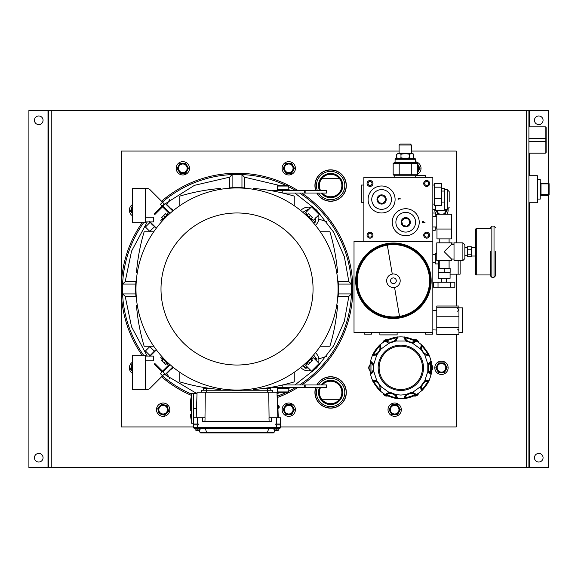 <?xml version="1.0" encoding="UTF-8"?>
<svg xmlns="http://www.w3.org/2000/svg" width="578" height="578" viewBox="0 0 578 578"><rect width="100%" height="100%" fill="white"/><g stroke="black" fill="none" stroke-linecap="round" stroke-linejoin="round"><path stroke-width="0.87" d="M339.185 178.262L322.069 178.262M322.069 399.738L339.185 399.738M309.837 218.939L310.95 220.023A0.39 0.39 0 0 0 311.499 220.023A0.39 0.39 0 0 0 311.499 219.474L306.557 214.532A0.39 0.39 0 0 0 306.008 214.532A0.39 0.39 0 0 0 306.008 215.081L310.95 220.023M307.091 216.194L306.008 215.081M310.95 218.925L309.028 217.003L310.4 215.63L312.315 217.552L310.95 218.925M310.4 215.63L308.479 213.708L307.106 215.081M279.188 407.324L279.152 406.413A0.903 0.903 0 0 0 278.228 405.546A0.39 0.39 0 0 0 277.852 405.944L277.917 407.88A0.39 0.39 0 0 0 278.321 408.256L278.228 405.546A0.903 0.903 0 0 1 279.044 406.876A0.903 0.903 0 0 1 278.321 408.256M448.044 209.149A6.661 6.661 0 0 1 446.729 214.257M440.068 214.257A4.313 4.313 0 0 1 437.163 210.479M436.773 214.908A6.661 6.661 0 0 1 434.858 209.337M447.155 210.182L444.8 214.257L447.155 210.182L446.664 209.337L447.09 210.074M438.131 214.257L435.776 210.182M446.317 209.337A4.927 4.927 0 0 1 444.229 214.257M438.702 214.257A4.927 4.927 0 0 1 436.549 210.479M445.689 209.337A4.313 4.313 0 0 1 442.856 214.257M166.963 216.194L168.046 215.081A0.39 0.39 0 0 0 168.046 214.532A0.39 0.39 0 0 0 167.497 214.532L162.562 219.474L165.033 217.003L163.661 215.63L165.583 213.708L166.955 215.081L167.497 214.532M163.112 220.023A0.39 0.39 0 0 1 162.562 220.023A0.39 0.39 0 0 1 162.562 219.474M168.046 215.081L166.955 216.179M166.955 215.081L165.033 217.003M163.661 215.63L161.739 217.552L163.112 218.925M315.487 225.326A10.462 10.462 0 0 0 318.601 215.11M310.921 207.43A10.462 10.462 0 0 0 300.704 210.544M132.391 370.108A4.313 4.313 0 0 1 132.391 365.527M132.391 373.388A6.661 6.661 0 0 1 132.391 362.247M132.6 371.343L130.563 369.349L131.943 363.967M130.563 369.349L132.391 363.728M132.391 371.127A4.927 4.927 0 0 1 132.391 364.508M379.876 332.487L379.876 334.893L397.122 334.893L397.122 332.487M538.754 462.032A4.313 4.313 0 0 1 534.448 457.718A4.313 4.313 0 0 1 538.754 453.412A4.313 4.313 0 0 1 543.067 457.718A4.313 4.313 0 0 1 538.754 462.032M538.754 124.588A4.313 4.313 0 0 1 534.448 120.282A4.313 4.313 0 0 1 538.754 115.968A4.313 4.313 0 0 1 543.067 120.282A4.313 4.313 0 0 1 538.754 124.588M38.755 462.032A4.313 4.313 0 0 1 34.442 457.718A4.313 4.313 0 0 1 38.755 453.412A4.313 4.313 0 0 1 43.061 457.718A4.313 4.313 0 0 1 38.755 462.032M38.755 124.588A4.313 4.313 0 0 1 34.442 120.282A4.313 4.313 0 0 1 38.755 115.968A4.313 4.313 0 0 1 43.061 120.282A4.313 4.313 0 0 1 38.755 124.588M548.609 195.342L548.609 467.573L28.9 467.573L28.9 110.427L548.609 110.427L548.609 183.147M528.906 110.427L528.906 467.573M48.603 467.573L48.603 110.427M276.205 430.581L274.268 430.581L274.268 429.028L276.205 429.028L276.205 430.581L278.148 430.581L278.148 429.028L278.921 429.028L273.488 429.028A0.39 0.39 0 0 1 273.105 428.638A0.39 0.39 0 0 1 273.488 428.247M154.362 226.851L149.81 231.402L145.418 227.017L149.977 222.458L149.594 221.533L152.166 224.654L152.556 224.271M363.865 185.047L361.467 185.047L361.467 202.293L363.865 202.293M149.81 346.598L145.418 350.983L149.977 355.542L149.478 356.192L154.745 350.767L155.294 350.767L154.362 351.149L149.81 346.598M173.068 367.225L165.994 374.298L165.445 374.298L162.974 371.835L170.105 364.704M165.445 374.298L172.764 366.979M444.164 260.57L451.555 260.57L451.555 259.067L444.164 251.697L451.555 244.328L451.555 242.832L436.773 242.832L436.773 260.57L444.164 260.57M462.884 260.57L462.884 242.832L454.019 242.832L454.019 260.57L462.884 260.57L464.856 258.597L464.856 244.805L462.884 242.832M438.254 272.39L438.254 278.3L450.074 278.3L450.074 272.39M450.305 282.245L450.305 287.165L438.023 287.165L438.023 282.245L454.835 282.245L454.835 287.165L450.305 287.165M444.164 268.445L438.189 268.445L438.189 272.39L444.164 272.39L444.164 268.445L450.139 268.445L450.139 272.39L444.164 272.39M438.023 287.165L433.493 287.165L433.493 282.245L438.023 282.245M313.644 223.122L315.826 221.858L315.826 217.595M308.977 209.373L308.435 209.063L302.814 212.307M315.819 217.892A7.391 7.391 0 0 1 313.507 222.964M303.067 212.516A7.391 7.391 0 0 1 308.139 210.211M394.666 403.032A6.661 6.661 0 0 1 401.327 409.694A6.661 6.661 0 0 1 394.666 416.348A6.661 6.661 0 0 1 388.004 409.694A6.661 6.661 0 0 1 394.666 403.032M394.666 414A4.313 4.313 0 0 1 390.352 409.694A4.313 4.313 0 0 1 394.666 405.38A4.313 4.313 0 0 1 398.979 409.694A4.313 4.313 0 0 1 394.666 414M391.819 404.766L397.512 404.766L400.352 409.694L397.512 414.614L391.819 414.614L388.98 409.694L391.819 404.766L397.57 404.875M388.98 409.694L390.403 407.23A4.927 4.927 0 0 1 398.928 407.23L400.287 409.578M400.352 409.694L397.57 414.505M398.928 407.23A4.927 4.927 0 0 1 394.666 414.614L391.819 414.614L390.403 412.15A4.927 4.927 0 0 1 390.403 407.23M394.666 414.614A4.927 4.927 0 0 1 390.403 412.15M415.69 177.316L415.69 175.741L394.803 175.741L393.163 174.794L393.163 163.386L394.803 162.44L415.69 162.44L417.33 163.386L393.163 163.386M394.803 177.316L394.803 175.741M415.69 175.741L417.33 174.794L393.163 174.794M395.07 159.282L395.359 158.495L415.134 158.495L415.423 159.282L395.07 159.282L395.07 162.44M415.423 159.282L415.423 162.44M411.377 153.567L411.377 145.02L399.116 145.02L399.116 153.567M411.377 145.02L410.387 144.03L400.106 144.03L399.116 145.02M411.673 153.567L413.776 154.232L412.634 153.567L397.859 153.567L396.718 154.232L398.82 153.567M397.129 154.008L396.718 154.232L396.718 157.837L398.82 158.495M398.878 153.567L400.98 154.232L405.192 153.567M405.301 153.567L409.513 154.232L411.615 153.567M405.192 158.495L400.98 157.837L398.878 158.495M400.98 157.837L400.98 154.232M411.615 158.495L409.513 157.837L405.301 158.495M409.513 157.837L409.513 154.232M413.364 158.061L411.673 158.495M412.634 158.495L413.776 157.837L413.776 154.232M415.828 162.7L417.33 163.386L417.33 174.794M399.203 163.386L399.203 174.794M411.29 174.794L411.29 163.386M396.125 162.44L400.453 162.44M404.961 162.44L405.785 162.44M413.494 162.44L414.368 162.44M405.539 162.44L404.716 162.44M441.462 361.156A6.661 6.661 0 0 1 448.123 367.818A6.661 6.661 0 0 1 441.462 374.479A6.661 6.661 0 0 1 434.8 367.818A6.661 6.661 0 0 1 441.462 361.156M441.462 372.131A4.313 4.313 0 0 1 437.156 367.818A4.313 4.313 0 0 1 441.462 363.504A4.313 4.313 0 0 1 445.775 367.818A4.313 4.313 0 0 1 441.462 372.131M438.623 362.89L444.309 362.89L447.155 367.818L444.309 372.745L438.623 372.745L435.776 367.818L438.623 362.89L444.309 362.89L447.09 367.709M447.155 367.818L444.374 372.637M435.776 367.818L437.199 365.354A4.927 4.927 0 0 1 445.732 365.354A4.927 4.927 0 0 1 441.462 372.745A4.927 4.927 0 0 1 437.199 365.354M438.623 372.745L437.199 370.281M415.589 222.219A9.855 9.855 0 0 1 405.742 232.074A9.855 9.855 0 0 1 395.887 222.219A9.855 9.855 0 0 1 405.742 212.372A9.855 9.855 0 0 1 415.589 222.219M404.571 218.116L401.602 221.179L402.772 225.283L406.905 226.323L409.874 223.26L408.711 219.156L404.484 218.209M405.742 226.829A4.61 4.61 0 0 1 401.132 222.219A4.61 4.61 0 0 1 405.742 217.61A4.61 4.61 0 0 1 410.351 222.219A4.61 4.61 0 0 1 405.742 226.829M408.588 219.127L405.742 218.412M402.895 225.319L405.742 226.034M193.587 393.64L191.26 393.64L191.26 423.219L193.587 423.219M196.303 428.247L197.466 428.247L197.466 427.474L193.587 427.474A0.773 0.773 0 0 0 194.36 428.247A0.773 0.773 0 0 1 193.587 427.474L193.587 424.917L198.24 424.917L198.24 423.985L197.466 423.985L197.466 417.778L193.587 417.778L193.587 393.741L191.26 393.741M190.4 414.101L190.465 414.881A44.997 44.997 0 0 0 191.26 420.119M190.465 402.078L190.4 402.859L190.465 402.078A44.997 44.997 0 0 1 191.26 396.84M190.4 402.859L190.27 410.604M278.148 387.679L278.148 388.452M287.454 387.679L287.454 388.452M267.282 387.939L267.282 388.683M441.7 187.171L441.7 183.371L434.41 183.371L434.41 187.171L441.7 187.171L441.7 198.362L434.41 198.362L434.41 187.171M434.41 198.362L434.41 205.746L441.7 205.746L441.7 198.362M436.968 229.04L436.968 238.895L451.353 238.895L451.353 229.04M436.773 214.257L436.773 229.04L451.555 229.04L451.555 214.257L436.773 214.257M475.694 232.92L475.694 259.818M490.469 274.947L476.279 274.947L476.279 228.447L475.694 229.04L475.694 232.587M490.469 251.697L490.469 275.937L490.469 251.697M495.397 251.697L495.397 275.937L495.397 251.697M471.258 251.697L471.258 256.675L467.313 256.675L467.313 249.212L471.258 249.212L471.258 251.697M464.856 255.671L467.313 255.758M464.856 247.724L467.313 247.637M475.694 260.36L475.694 267.361M475.694 268.214L475.694 274.362L476.279 274.947M475.694 251.697L475.694 274.362L475.694 251.697M467.313 249.212L467.313 246.719L471.258 246.719L471.258 249.212M471.258 254.19L467.313 254.19M305.148 190.321L326.635 190.321L326.635 193.038L282.794 193.038L282.794 190.321L305.148 190.321L305.148 193.038M282.794 190.321L272.715 190.321L272.715 190.971M528.906 153.184L545.162 153.184A0.983 0.983 0 0 0 546.145 152.202L546.145 127.767A0.983 0.983 0 0 0 545.162 126.784L528.906 126.784M316.997 384.962A15.548 15.548 0 0 1 346.171 392.448A15.548 15.548 0 0 1 330.623 407.996A15.548 15.548 0 0 1 315.826 387.679M318.594 384.962A14.175 14.175 0 0 1 344.799 392.448A14.175 14.175 0 0 1 330.623 406.623A14.175 14.175 0 0 1 317.279 387.679M319.461 387.679A12.145 12.145 0 0 0 330.623 404.593A12.145 12.145 0 0 0 342.768 392.448A12.145 12.145 0 0 0 321.065 384.962M319.822 387.679A11.813 11.813 0 0 0 330.623 404.26A11.813 11.813 0 0 0 342.436 392.448A11.813 11.813 0 0 0 321.491 384.962M320.45 387.679A11.242 11.242 0 0 0 330.623 403.69A11.242 11.242 0 0 0 341.865 392.448A11.242 11.242 0 0 0 322.242 384.962M190.465 401.977L190.4 402.75L190.465 401.977A44.997 44.997 0 0 1 191.26 396.739M190.4 402.75L190.27 410.503M152.166 224.654L155.294 227.233L149.969 221.909M155.02 227.342L155.403 227.118M300.704 367.456A10.462 10.462 0 0 0 310.921 370.57M318.601 362.89A10.462 10.462 0 0 0 315.487 352.674M285.9 193.818L285.9 193.038M288.234 189.548L277.368 189.548L277.368 186.058L288.234 186.058L288.234 189.548M288.234 186.058L287.844 185.668L277.758 185.668L277.368 186.058M197.849 429.028L200.566 429.028L197.849 429.028L197.849 430.581L195.913 430.581L195.913 429.028L195.14 429.028L197.849 429.028L195.14 429.028L195.14 428.247L195.913 428.247L194.36 428.247L197.466 428.247L195.14 428.247M197.849 430.581L199.793 430.581L199.793 429.028M285.9 384.182L285.9 384.962M277.368 388.452L288.234 388.452L288.234 391.942L277.368 391.942L277.368 388.452M277.368 391.942L277.758 392.332L287.844 392.332L288.234 391.942M277.556 397.44A115.766 115.766 0 0 0 297.562 387.679M301.781 384.962A115.766 115.766 0 0 0 301.781 193.038M297.562 190.321A115.766 115.766 0 0 0 161.544 201.231M142.137 222.689A115.766 115.766 0 0 0 142.137 355.311M161.544 376.769A115.766 115.766 0 0 0 191.26 395.33M391.45 199.482A9.855 9.855 0 0 1 381.603 209.337A9.855 9.855 0 0 1 371.748 199.482A9.855 9.855 0 0 1 381.603 189.627A9.855 9.855 0 0 1 391.45 199.482M380.338 195.407L377.441 198.543L378.706 202.618L382.867 203.557L385.764 200.421L384.5 196.347L380.252 195.501M381.603 204.092A4.61 4.61 0 0 1 376.993 199.482A4.61 4.61 0 0 1 381.603 194.873A4.61 4.61 0 0 1 386.212 199.482A4.61 4.61 0 0 1 381.603 204.092M378.706 202.618L381.603 203.268M384.5 196.347L381.603 195.696M364.162 332.487L364.162 334.163L371.452 334.163L371.452 332.487M170.785 369.508A10.462 10.462 0 0 0 173.357 367.456M270.779 390.237L270.779 388.683L267.672 388.683L267.672 390.237L272.325 390.237L272.325 392.18M206.389 387.881L206.389 388.683L212.155 388.683M261.899 388.683L267.672 388.683L267.672 387.881M201.729 392.18L201.729 390.237L206.389 390.237L206.389 388.683L203.283 388.683L203.283 390.237M537.771 202.379L537.771 176.109L537.374 175.719L537.374 202.77L537.771 202.379L537.771 176.109L537.374 175.719L537.374 202.77L528.906 202.77L537.374 202.77L537.771 202.379M528.906 175.719L537.374 175.719L528.906 175.719M282.815 387.679L282.815 384.962L305.17 384.962L305.17 387.679L272.715 387.679L272.715 387.029M305.17 387.679L326.635 387.679L326.635 384.962L305.17 384.962M162.974 370.736L163.523 371.286M432.835 230.268L435.234 230.268L435.234 226.952M435.234 216.353L435.234 213.029L432.835 213.029M315.826 190.321A15.548 15.548 0 0 1 330.623 170.004A15.548 15.548 0 0 1 346.171 185.552A15.548 15.548 0 0 1 316.997 193.038M317.279 190.321A14.175 14.175 0 0 1 330.623 171.377A14.175 14.175 0 0 1 344.799 185.552A14.175 14.175 0 0 1 318.594 193.038M321.065 193.038A12.145 12.145 0 0 0 342.768 185.552A12.145 12.145 0 0 0 330.623 173.407A12.145 12.145 0 0 0 319.461 190.321M321.491 193.038A11.813 11.813 0 0 0 342.436 185.552A11.813 11.813 0 0 0 330.623 173.74A11.813 11.813 0 0 0 319.822 190.321M322.242 193.038A11.242 11.242 0 0 0 341.865 185.552A11.242 11.242 0 0 0 330.623 174.31A11.242 11.242 0 0 0 320.45 190.321M450.074 274.16L458.152 274.16L458.152 260.57L458.152 274.16L460.124 274.16L460.124 260.57M278.264 417.778L277.476 395.287L277.093 395.301M425.22 177.316L425.22 175.524L416.066 175.524M173.357 210.544A10.462 10.462 0 0 0 170.785 208.492M163.141 403.032A6.661 6.661 0 0 1 169.795 409.694A6.661 6.661 0 0 1 163.141 416.348A6.661 6.661 0 0 1 156.479 409.694A6.661 6.661 0 0 1 163.141 403.032M157.671 408.126L161.753 404.174L167.223 405.734L168.61 411.254L166.565 413.234L164.52 415.206L159.051 413.646L157.671 408.126L159.709 406.153A4.927 4.927 0 0 1 164.492 404.954L167.259 405.857M163.141 414A4.313 4.313 0 0 1 158.827 409.694A4.313 4.313 0 0 1 163.141 405.38A4.313 4.313 0 0 1 167.447 409.694A4.313 4.313 0 0 1 163.141 414M164.52 415.206L159.051 413.646L158.69 412.208M164.492 404.954A4.927 4.927 0 0 1 166.565 413.234A4.927 4.927 0 0 1 158.358 410.886L157.7 408.249M161.753 404.174L163.141 404.564M167.916 408.494L168.574 411.131M168.61 411.254L164.607 415.12M158.358 410.886A4.927 4.927 0 0 1 159.709 406.153M537.771 199.099L540.235 199.099L540.235 179.397L537.771 179.397M540.235 194.613L541.022 194.613L541.022 195.4L548.312 195.4L548.312 194.613L549.1 194.613L549.1 183.876L548.312 183.876L548.312 194.613L541.022 194.613L541.022 183.876L548.312 183.876L548.312 183.089L541.022 183.089A0.788 0.788 0 0 1 540.235 182.301A0.788 0.788 0 0 0 541.022 183.089L541.022 183.876L540.235 183.876M541.022 195.4A0.788 0.788 0 0 0 540.235 196.195M548.312 183.089A0.788 0.788 0 0 1 549.1 183.876A0.788 0.788 0 0 0 548.312 183.089M549.1 194.613A0.788 0.788 0 0 1 548.312 195.4A0.788 0.788 0 0 0 549.1 194.613M288.754 161.652A6.661 6.661 0 0 1 295.416 168.306A6.661 6.661 0 0 1 288.754 174.968A6.661 6.661 0 0 1 282.093 168.306A6.661 6.661 0 0 1 288.754 161.652M288.754 172.62A4.313 4.313 0 0 1 284.441 168.306A4.313 4.313 0 0 1 288.754 164A4.313 4.313 0 0 1 293.06 168.306A4.313 4.313 0 0 1 288.754 172.62M291.601 163.386L294.44 168.306L291.601 173.234L285.908 173.234L283.068 168.306L285.908 163.386L291.659 163.495M291.601 173.234L286.038 173.234M286.038 163.386L291.471 163.386M294.44 168.306L293.017 170.77A4.927 4.927 0 0 1 284.484 170.77A4.927 4.927 0 0 1 288.754 163.386A4.927 4.927 0 0 1 293.017 170.77M283.068 168.306L284.484 165.85M307.091 361.806L306.008 362.919A0.39 0.39 0 0 0 306.008 363.468A0.39 0.39 0 0 0 306.557 363.468L311.499 358.526A0.39 0.39 0 0 0 311.499 357.977A0.39 0.39 0 0 0 310.95 357.977L306.008 362.919M309.837 359.061L310.95 357.977M310.523 359.502L311.896 360.874L312.561 360.202L311.195 358.83M311.896 360.874L309.729 363.042L308.356 361.669M309.729 363.042L308.233 364.537L306.86 363.165M182.843 161.652A6.661 6.661 0 0 1 189.505 168.306A6.661 6.661 0 0 1 182.843 174.968A6.661 6.661 0 0 1 176.182 168.306A6.661 6.661 0 0 1 182.843 161.652M188.529 168.212L185.769 173.19L180.083 173.284L177.157 168.408L179.917 163.429L182.756 163.386A4.927 4.927 0 0 1 182.843 163.386L185.603 163.336L188.464 168.328M179.917 163.429L182.843 163.386A4.927 4.927 0 0 1 187.149 170.698A4.927 4.927 0 0 1 178.616 170.842L177.157 168.408L177.872 167.107M182.843 172.62A4.313 4.313 0 0 1 178.53 168.306A4.313 4.313 0 0 1 182.843 164A4.313 4.313 0 0 1 187.149 168.306A4.313 4.313 0 0 1 182.843 172.62M178.616 170.842A4.927 4.927 0 0 1 178.537 165.915L179.852 163.545M185.769 173.19L182.923 173.234M178.537 165.915A4.927 4.927 0 0 1 182.756 163.386M316.368 360.658L316.91 359.386L313.579 354.95M303.031 365.513L305.083 368.251L308.226 367.875M313.507 355.036A7.391 7.391 0 0 1 315.819 360.108M308.139 367.789A7.391 7.391 0 0 1 303.067 365.484M278.921 429.028A0.39 0.39 0 0 0 279.311 428.638A0.39 0.39 0 0 0 278.921 428.247L276.595 428.247L276.595 427.474L280.474 427.474A0.773 0.773 0 0 1 279.694 428.247L197.466 428.247M274.268 429.028L273.488 429.028M132.391 212.473A4.313 4.313 0 0 1 132.391 207.892M132.391 215.753A6.661 6.661 0 0 1 132.391 204.612M130.455 211.23L131.394 208.55A4.927 4.927 0 0 0 132.391 213.492L130.455 211.23L132.391 205.855M132.391 206.873A4.927 4.927 0 0 0 131.394 208.55L132.34 205.862M449.185 201.794L449.185 191.6L447.22 189.627L447.22 209.337L449.185 207.365M441.7 188.486L444.265 188.486L444.265 210.479L435.393 210.479L435.393 205.746M444.265 191.065L441.7 191.065M444.265 202.062L441.7 202.062M206.772 387.939L206.772 388.683M370.028 238.15A2.955 2.955 0 0 1 367.066 235.195A2.955 2.955 0 0 1 370.028 232.24A2.955 2.955 0 0 1 372.983 235.195A2.955 2.955 0 0 1 370.028 238.15M370.028 233.216A1.98 1.98 0 0 0 368.041 235.195A1.98 1.98 0 0 0 370.028 237.175A1.98 1.98 0 0 0 372.008 235.195A1.98 1.98 0 0 0 370.028 233.216M426.672 238.15A2.955 2.955 0 0 1 423.717 235.195A2.955 2.955 0 0 1 426.672 232.24A2.955 2.955 0 0 1 429.635 235.195A2.955 2.955 0 0 1 426.672 238.15M426.672 233.216A1.98 1.98 0 0 0 424.693 235.195A1.98 1.98 0 0 0 426.672 237.175A1.98 1.98 0 0 0 428.659 235.195A1.98 1.98 0 0 0 426.672 233.216M426.672 186.427A2.955 2.955 0 0 1 423.717 183.472A2.955 2.955 0 0 1 426.672 180.517A2.955 2.955 0 0 1 429.635 183.472A2.955 2.955 0 0 1 426.672 186.427M426.672 181.492A1.98 1.98 0 0 0 424.693 183.472A1.98 1.98 0 0 0 426.672 185.451A1.98 1.98 0 0 0 428.659 183.472A1.98 1.98 0 0 0 426.672 181.492M370.028 186.427A2.955 2.955 0 0 1 367.066 183.472A2.955 2.955 0 0 1 370.028 180.517A2.955 2.955 0 0 1 372.983 183.472A2.955 2.955 0 0 1 370.028 186.427M370.028 181.492A1.98 1.98 0 0 0 368.041 183.472A1.98 1.98 0 0 0 370.028 185.451A1.98 1.98 0 0 0 372.008 183.472A1.98 1.98 0 0 0 370.028 181.492M405.742 235.716A13.496 13.496 0 0 1 392.245 222.219A13.496 13.496 0 0 1 405.742 208.723A13.496 13.496 0 0 1 419.238 222.219A13.496 13.496 0 0 1 405.742 235.716M381.603 212.979A13.496 13.496 0 0 1 368.107 199.482A13.496 13.496 0 0 1 381.603 185.986A13.496 13.496 0 0 1 395.099 199.482A13.496 13.496 0 0 1 381.603 212.979M363.865 241.351L363.865 177.316L432.835 177.316L432.835 332.487L354.018 332.487L354.018 241.351L432.835 241.351M432.835 193.608L432.835 194.562M432.835 209.648L432.835 210.19M423.898 222.443L425.148 222.877L422.431 222.877L422.475 221.728L423.161 221.208L423.898 222.443M398.365 198.666L400.8 198.904L398.365 198.904L398.083 199.497L398.083 198.073L398.365 198.666M409.014 241.351L407.801 241.351M423.161 221.208L422.431 222.349M432.835 199.901L432.835 198.825M432.835 201.455L432.835 200.768M422.713 222.638L423.161 221.453L423.616 222.638L422.713 222.638M315.667 190.321A15.7 15.7 0 0 1 330.623 169.845A15.7 15.7 0 0 1 346.33 185.552A15.7 15.7 0 0 1 316.823 193.038M316.823 384.962A15.7 15.7 0 0 1 346.33 392.448A15.7 15.7 0 0 1 330.623 408.155A15.7 15.7 0 0 1 315.667 387.679M280.474 426.932L456.244 426.932L456.244 334.337M456.244 306.008L456.244 274.16M456.244 242.832L456.244 151.068L411.377 151.068M399.116 151.068L121.264 151.068L121.264 426.932L193.587 426.932M152.166 353.346L152.556 353.729M155.403 350.882L149.969 356.091M164.224 359.061L163.112 357.977A0.39 0.39 0 0 0 162.562 357.977A0.39 0.39 0 0 0 162.562 358.526L167.497 363.468A0.39 0.39 0 0 0 168.046 363.468A0.39 0.39 0 0 0 168.046 362.919M163.112 357.977L164.21 359.075M165.633 361.597L164.26 362.97L162.115 360.817L163.48 359.451M162.115 360.817L161.515 360.224L162.88 358.851M164.26 362.97L165.807 364.516L167.179 363.143M458.939 332.509L462.566 332.509L462.566 307.836L458.939 307.836M287.454 190.321L287.454 189.548M278.148 190.321L278.148 189.548M415.423 161.732A6.661 6.661 0 0 1 417.33 174.274M417.215 163.386L419.996 168.198M417.33 164.369A4.927 4.927 0 0 1 418.638 165.85L420.062 168.306L417.33 173.039M420.062 168.306L417.215 173.234M418.638 165.85A4.927 4.927 0 0 1 417.33 172.251M417.33 165.178A4.313 4.313 0 0 1 417.33 171.442M170.105 213.296L162.974 206.165L165.445 203.702L172.764 211.021M173.068 210.775L165.994 203.702L165.445 203.702M288.754 403.032A6.661 6.661 0 0 1 295.416 409.694A6.661 6.661 0 0 1 288.754 416.348A6.661 6.661 0 0 1 282.093 409.694A6.661 6.661 0 0 1 288.754 403.032M288.754 414A4.313 4.313 0 0 1 284.441 409.694A4.313 4.313 0 0 1 288.754 405.38A4.313 4.313 0 0 1 293.06 409.694A4.313 4.313 0 0 1 288.754 414M285.908 404.766L291.601 404.766L294.44 409.694L291.601 414.614L285.908 414.614L283.068 409.694L285.908 404.766L291.659 404.875M283.068 409.694L284.484 407.23A4.927 4.927 0 0 1 293.017 407.23L294.375 409.578M294.44 409.694L293.017 412.15A4.927 4.927 0 0 1 288.754 414.614L285.843 414.505M288.754 414.614A4.927 4.927 0 0 1 284.484 412.15L283.126 409.802M293.017 407.23A4.927 4.927 0 0 1 293.017 412.15M284.484 412.15A4.927 4.927 0 0 1 284.484 407.23M425.249 332.487L425.249 334.163L432.539 334.163L432.539 332.487M162.974 207.264L163.523 206.714M369.985 370.354A3.511 3.511 0 0 1 369.985 365.282M369.999 370.592A3.678 3.678 0 0 1 369.999 365.043A30.937 30.937 0 0 1 370.57 361.293M383.2 342.386A3.511 3.511 0 0 1 387.592 339.85M383.004 342.523A3.678 3.678 0 0 1 387.809 339.748A30.937 30.937 0 0 1 397.823 337.025L395.988 341.006L405.64 341.006L406.486 340.11L404.81 337.754A1.228 1.228 0 0 0 403.805 337.025C404.073 336.259 416.724 340.37 416.492 341.15L412.67 343.289L420.473 348.968L421.687 348.736L421.723 345.846A1.228 1.228 0 0 0 421.333 344.669C421.998 344.206 429.815 354.964 429.172 355.456L424.823 354.943L427.807 364.126L428.919 364.653L430.646 362.327A1.228 1.228 0 0 0 431.022 361.149C431.831 361.163 431.831 374.465 431.022 374.486L427.807 371.517L424.823 380.692L425.408 381.776L428.175 380.909A1.228 1.228 0 0 0 429.172 380.18C429.815 380.671 422.005 391.429 421.333 390.966L420.473 386.675L412.67 392.346L412.511 393.567L415.25 394.492A7.391 7.391 0 0 0 406.486 395.525L405.64 394.63L400.814 395.063L395.988 394.63L395.142 395.525L396.811 397.888A1.228 1.228 0 0 0 397.823 398.61C397.556 399.376 384.905 395.265 385.136 394.485L388.958 392.346L381.148 386.675L379.941 386.899L379.905 389.796A1.228 1.228 0 0 0 380.295 390.966C379.63 391.429 371.806 380.671 372.456 380.18L376.805 380.692L373.822 371.517L372.709 370.982L370.982 373.309A1.228 1.228 0 0 0 370.606 374.486C369.797 374.472 369.79 361.171 370.606 361.149L373.822 364.126L376.805 354.943L376.213 353.859L373.453 354.726A1.228 1.228 0 0 0 372.456 355.456C371.806 354.964 379.623 344.206 380.295 344.669L381.148 348.968L388.958 343.289L389.117 342.068L386.379 341.143A1.228 1.228 0 0 0 385.136 341.15C384.905 340.37 397.548 336.259 397.823 337.025A30.937 30.937 0 0 1 403.805 337.025L405.64 341.006L412.67 343.289L412.511 342.068A7.391 7.391 0 0 1 404.81 337.754C408.436 338.433 411.912 339.561 415.25 341.143L412.511 342.068A7.391 7.391 0 0 1 411.558 342.133M414.029 339.85A3.511 3.511 0 0 1 418.429 342.386M416.854 340.037A3.678 3.678 0 0 0 413.812 339.748A3.678 3.678 0 0 1 418.624 342.523M387.592 395.785A3.511 3.511 0 0 1 383.2 393.25M386.61 396.089A3.678 3.678 0 0 0 387.809 395.887A3.678 3.678 0 0 1 383.004 393.112M418.429 393.25A3.511 3.511 0 0 1 414.029 395.785M416.03 395.952A3.678 3.678 0 0 0 418.624 393.112A3.678 3.678 0 0 1 413.812 395.887A30.937 30.937 0 0 1 397.823 398.61L395.988 394.63L390.063 392.274L388.958 392.346L389.117 393.567A7.391 7.391 0 0 1 396.465 397.202M403.805 398.61L405.64 394.63L411.558 392.274L412.67 392.346L416.492 394.485C416.724 395.265 404.08 399.376 403.805 398.61A1.228 1.228 0 0 0 404.81 397.888L406.486 395.525A7.391 7.391 0 0 0 404.81 397.888C408.444 397.202 411.919 396.075 415.25 394.492A1.228 1.228 0 0 0 415.864 394.658A1.228 1.228 0 0 1 415.25 394.492M422.092 345.362A30.937 30.937 0 0 1 422.605 345.861M431.622 370.592A3.678 3.678 0 0 0 431.622 365.043A3.678 3.678 0 0 1 431.622 370.592A30.937 30.937 0 0 1 429.172 380.18L424.823 380.692L420.473 386.675L421.687 386.899A7.391 7.391 0 0 1 428.175 380.909C426.405 384.146 424.252 387.108 421.723 389.796L421.687 386.899A7.391 7.391 0 0 0 421.723 389.796A1.228 1.228 0 0 1 421.333 390.966A30.937 30.937 0 0 1 416.492 394.485A1.228 1.228 0 0 1 415.864 394.658M428.746 381.112A30.937 30.937 0 0 1 416.492 394.485M390.063 342.133A7.391 7.391 0 0 1 386.379 341.143C389.709 339.568 393.185 338.433 396.811 337.754A7.391 7.391 0 0 1 390.063 342.133A7.391 7.391 0 0 0 396.811 337.754L395.142 340.11L395.988 341.006L388.958 343.289L385.136 341.15A30.937 30.937 0 0 0 372.882 354.524M400.814 346.143A21.675 21.675 0 0 1 422.489 367.818A21.675 21.675 0 0 1 400.814 389.493A21.675 21.675 0 0 1 379.139 367.818A21.675 21.675 0 0 1 400.814 346.143M400.814 390.475A22.658 22.658 0 0 0 423.472 367.818A22.658 22.658 0 0 0 400.814 345.16A22.658 22.658 0 0 0 378.156 367.818A22.658 22.658 0 0 0 400.814 390.475M379.536 390.28A30.937 30.937 0 0 1 379.024 389.774M396.804 398.495A30.937 30.937 0 0 1 396.089 398.394M430.097 362.876A7.391 7.391 0 0 0 430.646 373.309L428.919 370.982L427.807 371.517L427.807 364.126L431.022 361.149A30.937 30.937 0 0 0 429.172 355.456A30.937 30.937 0 0 1 431.022 361.149M379.941 386.899A7.391 7.391 0 0 0 373.453 380.909L376.213 381.776L376.805 380.692L381.148 386.675L380.295 390.966A30.937 30.937 0 0 0 385.136 394.485A1.228 1.228 0 0 0 386.379 394.492L389.117 393.567A7.391 7.391 0 0 0 386.379 394.492C389.716 396.075 393.192 397.202 396.811 397.888A7.391 7.391 0 0 0 396.559 397.368M380.295 344.669A1.228 1.228 0 0 0 379.905 345.846C377.369 348.527 375.223 351.489 373.453 354.726A7.391 7.391 0 0 0 379.905 345.846L379.941 348.736L381.148 348.968L376.805 354.943L372.456 355.456A30.937 30.937 0 0 0 370.606 361.149A1.228 1.228 0 0 0 370.982 362.327L370.982 373.309A7.391 7.391 0 0 0 370.982 362.327L372.709 364.653L373.822 364.126L373.822 371.517L370.606 374.486A30.937 30.937 0 0 0 372.456 380.18A1.228 1.228 0 0 0 373.453 380.909C375.223 384.153 377.376 387.115 379.905 389.796A7.391 7.391 0 0 0 380.006 389.218M429.172 355.456A1.228 1.228 0 0 0 428.175 354.726C426.405 351.482 424.252 348.527 421.723 345.846A7.391 7.391 0 0 0 428.175 354.726L425.408 353.859L424.823 354.943L420.473 348.968L421.333 344.669A30.937 30.937 0 0 0 416.492 341.15A30.937 30.937 0 0 1 421.333 344.669M380.064 388.373A7.391 7.391 0 0 0 380.057 387.889M396.811 337.754A1.228 1.228 0 0 1 397.823 337.025M415.864 340.977A1.228 1.228 0 0 0 415.25 341.143A7.391 7.391 0 0 1 412.511 342.068A7.391 7.391 0 0 0 415.25 341.143A1.228 1.228 0 0 1 416.492 341.15M429.172 380.18A30.937 30.937 0 0 0 431.022 374.486A1.228 1.228 0 0 0 430.646 373.309L430.646 362.327A7.391 7.391 0 0 0 430.227 362.738M431.643 365.282A3.511 3.511 0 0 1 431.643 370.354M232.103 187.734L232.103 174.57A114.531 114.531 0 0 1 241.958 174.57L241.958 187.734M338.296 284.073L351.453 284.073A114.531 114.531 0 0 1 351.453 293.927L338.296 293.927M278.148 428.247L277.758 428.247M197.466 423.985L193.587 423.985L193.587 393.632L197.026 393.748M228.592 389.695A0.773 0.773 0 0 0 229.213 390.085A101.388 101.388 0 0 0 244.848 390.085A0.773 0.773 0 0 0 245.462 389.695M237.031 365.029A76.029 76.029 0 0 0 313.052 289A76.029 76.029 0 0 0 237.031 212.971A76.029 76.029 0 0 0 161.002 289A76.029 76.029 0 0 0 237.031 365.029M237.031 390.042A101.042 101.042 0 0 0 338.072 289A101.042 101.042 0 0 0 237.031 187.958A101.042 101.042 0 0 0 135.982 289A101.042 101.042 0 0 0 237.031 390.042M136.336 280.568A0.773 0.773 0 0 0 135.946 281.183A101.388 101.388 0 0 0 135.946 296.817A0.773 0.773 0 0 0 136.336 297.432M245.462 188.305A0.773 0.773 0 0 0 244.848 187.915A101.388 101.388 0 0 0 229.213 187.915A0.773 0.773 0 0 0 228.592 188.305M337.718 297.432A0.773 0.773 0 0 0 338.116 296.817A101.388 101.388 0 0 0 338.116 281.183A0.773 0.773 0 0 0 337.718 280.568M220.738 189.281L220.695 188.428A200.147 200.147 0 0 0 179.816 196.115L179.816 205.717M336.75 272.708L337.603 272.664A200.147 200.147 0 0 0 329.915 231.785L320.313 231.785M253.316 388.719L253.359 389.572A200.147 200.147 0 0 0 294.245 381.885L294.245 372.283M137.304 305.292L136.459 305.336A200.147 200.147 0 0 0 144.146 346.215L153.741 346.215M161.847 221.497L160.778 220.428L162.7 218.513M153.741 231.785L144.146 231.785A200.147 200.147 0 0 0 136.459 272.664L137.304 272.708M294.245 205.717L294.245 196.115A200.147 200.147 0 0 0 253.359 188.428L253.316 189.281M320.313 346.215L329.915 346.215A200.147 200.147 0 0 0 337.603 305.336L336.75 305.292M179.816 372.283L179.816 381.885A200.147 200.147 0 0 0 220.695 389.572L220.738 388.719M312.214 221.497L319.75 213.961L312.069 206.281L304.534 213.817M304.534 364.183L312.069 371.719L319.75 364.039L312.214 356.503M169.52 364.183L161.984 371.719M150.193 356.091L156.392 349.892M145.577 360.744L153.596 360.744L153.596 356.091L145.577 356.091M162.534 371.17L154.853 363.49L154.304 364.039L162.1 371.835L160.344 373.59L162.534 375.779L150.005 388.315A3.88 3.88 0 0 1 147.26 389.449L145.577 389.449L145.577 355.311L132.391 355.311L132.391 389.449L145.577 389.449M161.847 356.503L160.778 357.572L162.476 359.263M169.52 213.817L161.984 206.281M162.534 206.83L154.853 214.51L154.304 213.961L162.1 206.165L160.344 204.41L162.534 202.221L150.005 189.685A3.88 3.88 0 0 0 147.26 188.551L132.391 188.551L132.391 222.689L145.577 222.689L145.577 188.551M145.577 217.256L153.596 217.256L153.596 221.909L145.577 221.909M150.193 221.909L156.392 228.108M206.389 392.18L206.389 390.237L231.54 390.237M204.93 421.658L205.067 417.778L202.473 417.778L202.473 421.658L271.588 421.658L271.588 417.778L280.474 417.778L280.474 423.985L275.814 423.985L275.814 424.917L280.474 424.917L280.474 427.474M277.874 417.778L276.985 392.18L268.756 392.18L269.073 417.778M268.756 392.18L197.076 392.18L196.18 417.778M204.98 417.778L205.306 392.18M269.124 421.658L268.987 417.778L271.588 417.778M242.514 390.237L267.672 390.237L267.672 392.18M197.466 417.778L202.473 417.778M198.825 430.581L200.624 432.908L273.43 432.908L275.236 430.581M267.137 432.908L206.924 432.908L206.649 432.517L267.412 432.517L267.137 432.908M268.835 428.247L267.412 432.517M205.226 428.247L206.649 432.517M278.921 428.247L279.694 428.247M193.587 424.917L193.587 423.985M280.474 423.985L280.474 424.917M145.577 355.311L146.357 356.091M162.1 371.835L163.083 370.845M162.534 375.779L164.73 373.59M146.357 221.909L145.577 222.689M163.083 207.155L162.1 206.165M164.73 204.41L162.534 202.221M135.765 293.927L122.601 293.927A114.531 114.531 0 0 1 122.601 284.073L135.765 284.073M135.909 281.609L125.202 281.609L122.601 284.073A114.531 114.531 0 0 1 143.647 222.689A114.531 114.531 0 0 0 122.601 284.073M351.453 293.927A114.531 114.531 0 0 1 299.549 384.962A114.531 114.531 0 0 0 351.453 293.927L348.852 296.391L344.336 321.31L333.578 345.904L316.686 367.832L294.917 384.962M295.17 387.679A114.531 114.531 0 0 1 288.234 391.45A114.531 114.531 0 0 0 295.17 387.679M286.428 392.332A114.531 114.531 0 0 1 277.505 396.14A114.531 114.531 0 0 0 286.428 392.332M147.26 356.091L131.553 326.866L125.202 296.391L122.601 293.927A114.531 114.531 0 0 0 143.647 355.311A114.531 114.531 0 0 1 122.601 293.927M191.26 393.986A114.531 114.531 0 0 1 162.418 375.895A114.531 114.531 0 0 0 191.26 393.986M161.833 205.905L194.461 185.328L229.639 177.171L232.103 174.57A114.531 114.531 0 0 0 162.418 202.105A114.531 114.531 0 0 1 232.103 174.57M241.958 174.57A114.531 114.531 0 0 1 286.428 185.668A114.531 114.531 0 0 0 241.958 174.57L244.422 177.171L280.409 185.668M294.917 193.038L316.686 210.168L333.578 232.096L344.336 256.69L348.852 281.609L351.453 284.073A114.531 114.531 0 0 0 299.549 193.038A114.531 114.531 0 0 1 351.453 284.073M288.234 186.549A114.531 114.531 0 0 1 295.17 190.321A114.531 114.531 0 0 0 288.234 186.549M387.332 245.123A36.161 36.161 0 0 1 429.454 277.707A36.161 36.161 0 0 1 393.423 316.925A36.161 36.161 0 0 1 357.399 283.82A36.161 36.161 0 0 1 387.332 245.123L392.281 274.088A6.77 6.77 0 0 1 400.193 280.764A6.77 6.77 0 0 1 394.564 287.439A6.77 6.77 0 0 1 386.653 280.764A6.77 6.77 0 0 1 392.281 274.088M432.835 262.535L435.299 262.535M432.835 254.652L435.299 254.652M454.019 243.027L451.555 243.027M438.449 260.57L438.449 268.445M393.423 318.5A37.736 37.736 0 0 1 355.687 280.764A37.736 37.736 0 0 1 393.423 243.027A37.736 37.736 0 0 1 431.159 280.764A37.736 37.736 0 0 1 393.423 318.5M393.423 243.815A36.949 36.949 0 0 1 430.372 280.764A36.949 36.949 0 0 1 393.423 317.712A36.949 36.949 0 0 1 356.481 280.764A36.949 36.949 0 0 1 393.423 243.815M396.284 280.764A2.861 2.861 0 0 1 393.423 283.625A2.861 2.861 0 0 1 390.562 280.764A2.861 2.861 0 0 1 393.423 277.902A2.861 2.861 0 0 1 396.284 280.764M432.835 246.416L432.835 248.258M432.835 256.466L432.835 255.779M432.835 248.013L432.835 246.654M432.835 245.282L432.835 244.675M436.773 327.791L436.773 306.008L458.939 306.008L458.939 334.337L436.773 334.337L436.773 327.791L458.939 327.791M436.773 316.78L458.939 316.78M436.773 307.756L458.939 307.756M436.773 253.272L435.299 253.272L435.299 263.915L438.449 263.915M526.247 110.427L526.247 467.573M529.491 110.427L529.491 126.784M529.491 153.184L529.491 175.719M529.491 202.77L529.491 467.573M51.254 467.573L51.254 110.427M48.01 467.573L48.01 110.427M495.397 227.465L494.017 226.085L494.017 277.317L491.849 277.317L491.849 226.085L490.469 227.465M304.664 190.321L304.664 193.038M546.145 127.767A0.983 0.983 0 0 0 545.162 126.784L545.162 141.364L528.906 141.364M546.145 138.604L528.906 138.604M546.145 141.364L545.162 141.364L545.162 153.184M304.678 384.962L304.678 387.679M386.61 339.546A3.678 3.678 0 0 1 387.809 339.748M400.814 336.88A30.937 30.937 0 0 1 403.805 337.025M406.486 340.11A7.391 7.391 0 0 1 404.81 337.754M169.766 199.359L166.847 204.554M319.201 214.51L311.52 206.83M313.276 220.428L311.361 218.513M307.518 214.669L305.596 212.755M311.52 371.17L319.201 363.49M305.596 365.245L307.272 363.576M311.6 359.241L313.276 357.572M166.767 363.555L168.458 365.245M168.458 212.755L166.543 214.669M193.587 408.379L196.506 408.48M276.595 417.778L276.595 423.985M267.404 432.554L274.08 432.554M199.974 432.554L206.657 432.554M197.466 424.917L197.466 427.474L276.595 427.474L276.595 424.917M169.766 378.641L166.847 373.446M290.156 387.679L288.234 388.691M280.409 392.332L277.035 393.683M197.026 393.683L164.166 374.154M125.202 281.609L131.553 251.134L147.26 221.909M288.234 189.309L290.156 190.321M125.202 296.391L135.909 296.391M338.144 296.391L348.852 296.391M348.852 281.609L338.144 281.609M244.422 187.886L244.422 177.171M229.639 177.171L229.639 187.886M326.671 221.735L318.796 219.048M318.796 358.952L326.671 356.265M394.564 287.439L399.514 316.404M454.019 259.067L451.555 259.067M449.092 260.57L449.092 268.445M449.092 238.895L449.092 242.832M446.628 278.3L446.628 282.245M454.019 244.328L451.555 244.328M439.237 260.57L439.237 268.445M439.237 238.895L439.237 242.832M441.7 278.3L441.7 282.245M397.859 158.495L396.718 157.837M432.835 204.085L434.41 204.085M432.835 185.032L434.41 185.032M432.835 226.952L436.773 226.952M432.835 216.353L436.773 216.353M475.694 256.032L471.258 256.032M475.694 247.362L471.258 247.362M476.279 228.447L490.469 228.447M491.849 277.317L490.469 275.937M494.017 226.085L491.849 226.085M494.017 277.317L495.397 275.937M200.566 429.028L200.566 428.247M435.393 209.337L432.835 209.337M444.265 209.337L447.22 209.337M444.265 189.627L447.22 189.627M457.603 329.135L458.939 330.479M457.603 311.21L458.939 309.866L457.603 308.529M432.835 329.886L436.773 330.024M432.835 310.458L436.773 310.321"/></g></svg>

